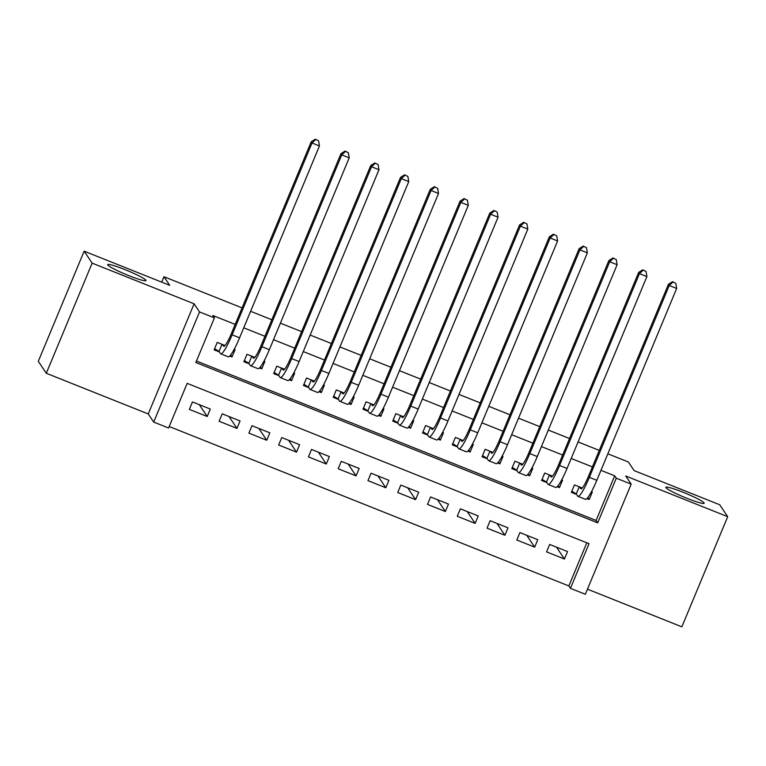 <?xml version="1.0" encoding="UTF-8"?>
<svg xmlns="http://www.w3.org/2000/svg" width="766" height="766" viewBox="0 0 766 766"><rect width="100%" height="100%" fill="white"/><g stroke="black" fill="none" stroke-linecap="round" stroke-linejoin="round"><path stroke-width="1.15" d="M145.894 280.203A20.739 2.059 -157.4 0 1 145.99 280.567A20.739 2.059 -157.4 0 1 127.472 275.08A20.739 2.059 -157.4 0 1 107.786 264.998A20.739 2.059 -157.4 0 1 107.7 264.624A20.739 2.059 -157.4 0 1 126.208 270.111A20.739 2.059 -157.4 0 1 145.894 280.203M704.059 502.879A20.739 2.059 -157.4 0 1 704.145 503.243A20.739 2.059 -157.4 0 1 685.637 497.766A20.739 2.059 -157.4 0 1 665.951 487.674A20.739 2.059 -157.4 0 1 665.855 487.31A20.739 2.059 -157.4 0 1 684.373 492.787A20.739 2.059 -157.4 0 1 704.059 502.879M168.577 428.002L153.688 422.066L199.533 311.934L214.423 317.871L195.837 362.519L597.71 522.852L616.295 478.204L631.184 484.141L585.339 594.272L570.45 588.336L589.035 543.688L187.163 383.354L168.577 428.002M148.25 413.946L194.095 303.805L92.14 263.131L84.145 251.181L38.3 361.322L46.295 373.272L148.25 413.946L153.688 422.066M587.465 589.169L681.855 626.827L727.7 516.686L625.745 476.012L631.184 484.141M169.2 426.509L568.851 585.942L570.45 588.336M92.14 263.131L46.295 373.272M607.84 453.807L628.359 461.994L634.124 470.602L719.705 504.746L727.7 516.686M229.685 356.056L231.993 356.975L235.095 349.535L234.243 349.191M225.022 345.514L217.238 342.402L214.135 349.851L219.344 351.929M259.454 367.929L261.761 368.848L264.864 361.408L264.011 361.064M254.791 357.387L247.006 354.285L243.904 361.724L249.113 363.802M289.222 379.802L291.53 380.731L294.632 373.281L293.78 372.946M284.559 369.269L276.775 366.158L273.673 373.597L278.881 375.675M318.991 391.685L321.299 392.604L324.401 385.164L323.549 384.819M314.328 381.142L306.544 378.031L303.441 385.48L308.65 387.558M348.76 403.558L351.067 404.477L354.17 397.037L353.317 396.692M344.097 393.015L336.312 389.913L333.21 397.353L338.419 399.431M378.528 415.431L380.836 416.359L383.938 408.91L383.086 408.575M373.865 404.898L366.081 401.786L362.979 409.226L368.187 411.304M408.297 427.313L410.605 428.232L413.707 420.793L412.855 420.448M403.634 416.771L395.85 413.659L392.747 421.108L397.956 423.186M438.066 439.186L440.373 440.105L443.476 432.666L442.624 432.321M433.403 428.644L425.618 425.542L422.516 432.981L427.725 435.059M467.835 451.059L470.142 451.988L473.244 444.539L472.392 444.203M463.171 440.527L455.377 437.415L452.285 444.855L457.494 446.932M497.603 462.942L499.911 463.861L503.013 456.421L502.161 456.076M492.94 452.4L485.146 449.288L482.053 456.737L487.262 458.815M527.372 474.815L529.679 475.734L532.782 468.294L531.93 467.949M522.709 464.273L514.915 461.17L511.822 468.61L517.031 470.688M557.141 486.688L559.448 487.616L562.55 480.167L561.698 479.832M552.477 476.155L544.683 473.043L541.591 480.483L546.8 482.561M556.518 547.183L564.437 559.017L546.579 551.893L549.672 544.454L567.539 551.577L564.437 559.017M526.749 535.31L534.668 547.144L516.811 540.02L519.903 532.581L537.77 539.704L534.668 547.144M496.981 523.427L504.899 535.271L487.042 528.147L490.135 520.698L508.002 527.831L504.899 535.271M467.212 511.554L475.131 523.389L457.273 516.265L460.366 508.825L478.233 515.949L475.131 523.389M437.443 499.681L445.362 511.516L427.505 504.392L430.597 496.952L448.464 504.076L445.362 511.516M407.675 487.798L415.593 499.643L397.736 492.519L400.829 485.07L418.696 492.203L415.593 499.643M377.906 475.925L385.825 487.76L367.967 480.636L371.06 473.197L388.927 480.32L385.825 487.76M348.137 464.052L356.056 475.887L338.199 468.763L341.291 461.324L359.158 468.447L356.056 475.887M318.369 452.17L326.287 464.014L308.43 456.89L311.523 449.441L329.39 456.574L326.287 464.014M288.6 440.297L296.519 452.132L278.661 445.008L281.754 437.568L299.621 444.692L296.519 452.132M258.831 428.424L266.75 440.259L248.893 433.135L251.985 425.695L269.852 432.819L266.75 440.259M229.063 416.541L236.981 428.385L219.124 421.262L222.217 413.812L240.084 420.946L236.981 428.385M568.851 585.942L586.813 542.797M210.315 409.063L192.448 401.939L189.355 409.379L207.213 416.503L210.315 409.063M196.46 361.016L596.111 520.459L614.696 475.81L600.965 470.334M592.405 466.915L571.197 458.451M562.637 455.042L541.428 446.578M532.868 443.169L511.659 434.705M503.099 431.287L481.891 422.822M473.331 419.414L452.122 410.949M443.562 407.541L422.353 399.076M413.793 395.658L392.585 387.194M384.025 383.785L362.816 375.321M354.256 371.912L333.047 363.448M324.487 360.03L303.279 351.565M294.719 348.157L273.51 339.692M264.95 336.284L243.741 327.819M235.181 324.401L212.824 315.477L214.423 317.871M586.909 498.57L589.217 499.489L592.319 492.05L591.457 491.705M582.246 488.028L574.452 484.916L571.359 492.366L576.568 494.443M84.145 251.181L169.726 285.325L163.972 276.727L161.722 282.137M163.972 276.727L242.066 307.884M250.616 311.293L271.834 319.757M280.385 323.166L301.603 331.63M310.153 335.048L331.372 343.513M339.922 346.921L361.14 355.386M369.691 358.794L390.909 367.259M399.459 370.677L420.678 379.141M429.228 382.55L450.446 391.014M458.997 394.423L480.215 402.887M488.765 406.306L509.984 414.77M518.534 418.179L539.752 426.643M548.303 430.052L569.521 438.516M578.071 441.934L599.29 450.398M194.095 303.805L199.533 311.934M614.696 475.81L616.295 478.204M596.111 520.459L597.71 522.852M587.867 497.469L589.217 499.489M199.294 404.668L207.213 416.503M558.098 485.596L559.448 487.616M528.329 473.723L529.679 475.734M498.561 461.841L499.911 463.861M468.792 449.968L470.142 451.988M439.023 438.095L440.373 440.105M409.255 426.212L410.605 428.232M379.486 414.339L380.836 416.359M349.727 402.466L351.067 404.477M319.958 390.583L321.299 392.604M290.19 378.71L291.53 380.731M260.421 366.837L261.761 368.848M230.652 354.955L231.993 356.975M579.67 487.004L580.772 488.651A16.201 2.384 -68.3 0 0 580.963 488.813A16.201 2.384 -68.3 0 0 588.566 476.155L668.421 284.31L672.5 281.687L675.803 283.353L672.5 281.687M675.803 283.353L676.665 288.476L669.225 285.507L589.36 477.352A24.301 3.571 111.7 0 1 577.957 496.339A24.301 3.571 111.7 0 1 577.669 496.09L576.243 493.965L571.848 491.188M676.665 288.476L596.81 480.32A24.301 3.571 111.7 0 1 585.406 499.308L577.957 496.339M672.826 282.166L669.225 285.507L668.421 284.31M579.22 486.822L576.243 493.965M549.902 475.121L551.003 476.768A16.201 2.384 -68.3 0 0 551.194 476.94A16.201 2.384 -68.3 0 0 558.797 464.282L638.653 272.437L642.731 269.814L646.035 271.48L642.731 269.814M646.035 271.48L646.897 276.593L639.457 273.625L559.592 465.469A24.301 3.571 111.7 0 1 548.188 484.457A24.301 3.571 111.7 0 1 547.901 484.217L546.474 482.082L542.079 479.315M646.897 276.593L567.041 468.438A24.301 3.571 111.7 0 1 555.637 487.425L548.188 484.457M643.057 270.293L639.457 273.625L638.653 272.437M549.452 474.949L546.474 482.082M520.133 463.248L521.234 464.895A16.201 2.384 -68.3 0 0 521.426 465.058A16.201 2.384 -68.3 0 0 529.028 452.4L608.884 260.555L612.963 257.941L616.266 259.607L612.963 257.941M616.266 259.607L617.128 264.72L609.688 261.752L529.823 453.596A24.301 3.571 111.7 0 1 518.419 472.584A24.301 3.571 111.7 0 1 518.132 472.335L516.705 470.209L512.31 467.442M617.128 264.72L537.272 456.565A24.301 3.571 111.7 0 1 525.869 475.552L518.419 472.584M613.288 258.41L609.688 261.752L608.884 260.555M519.683 463.066L516.705 470.209M490.364 451.375L491.466 453.022A16.201 2.384 -68.3 0 0 491.657 453.185A16.201 2.384 -68.3 0 0 499.26 440.527L579.115 248.682L583.194 246.058L586.497 247.724L583.194 246.058M586.497 247.724L587.359 252.847L579.919 249.879L500.054 441.723A24.301 3.571 111.7 0 1 488.651 460.711A24.301 3.571 111.7 0 1 488.363 460.462L486.937 458.336L482.542 455.559M587.359 252.847L507.504 444.692A24.301 3.571 111.7 0 1 496.1 463.679L488.651 460.711M583.52 246.537L579.919 249.879L579.115 248.682M489.914 451.193L486.937 458.336M460.596 439.493L461.697 441.139A16.201 2.384 -68.3 0 0 461.888 441.312A16.201 2.384 -68.3 0 0 469.491 428.654L549.346 236.809L553.425 234.185L556.729 235.851L553.425 234.185M556.729 235.851L557.591 240.964L550.151 237.996L470.286 429.841A24.301 3.571 111.7 0 1 458.882 448.828A24.301 3.571 111.7 0 1 458.595 448.589L457.168 446.454L452.773 443.686M557.591 240.964L477.735 432.809A24.301 3.571 111.7 0 1 466.331 451.796L458.882 448.828M553.751 234.664L550.151 237.996L549.346 236.809M460.146 439.32L457.168 446.454M430.827 427.62L431.928 429.266A16.201 2.384 -68.3 0 0 432.12 429.429A16.201 2.384 -68.3 0 0 439.722 416.771L519.578 224.926L523.666 222.312L526.96 223.969L523.666 222.312M526.96 223.969L527.822 229.091L520.382 226.123L440.517 417.968A24.301 3.571 111.7 0 1 429.113 436.955A24.301 3.571 111.7 0 1 428.826 436.706L427.399 434.581L423.004 431.813M527.822 229.091L447.966 420.936A24.301 3.571 111.7 0 1 436.563 439.923L429.113 436.955M523.982 222.782L520.382 226.123L519.578 224.926M430.377 427.438L427.399 434.581M401.058 415.746L402.16 417.393A16.201 2.384 -68.3 0 0 402.351 417.556A16.201 2.384 -68.3 0 0 409.954 404.898L489.809 213.053L493.898 210.43L497.191 212.096L493.898 210.43M497.191 212.096L498.053 217.218L490.613 214.25L410.748 406.095A24.301 3.571 111.7 0 1 399.345 425.082A24.301 3.571 111.7 0 1 399.057 424.833L397.631 422.708L393.236 419.931M498.053 217.218L418.198 409.063A24.301 3.571 111.7 0 1 406.794 428.05L399.345 425.082M494.214 210.909L490.613 214.25L489.809 213.053M400.608 415.565L397.631 422.708M371.29 403.864L372.391 405.511A16.201 2.384 -68.3 0 0 372.582 405.683A16.201 2.384 -68.3 0 0 380.185 393.025L460.04 201.18L464.129 198.557L467.423 200.223L464.129 198.557M467.423 200.223L468.285 205.336L460.845 202.368L380.98 394.212A24.301 3.571 111.7 0 1 369.576 413.2A24.301 3.571 111.7 0 1 369.289 412.96L367.862 410.825L363.467 408.058M468.285 205.336L388.429 397.181A24.301 3.571 111.7 0 1 377.025 416.168L369.576 413.2M464.445 199.036L460.845 202.368L460.04 201.18M370.84 403.692L367.862 410.825M341.521 391.991L342.622 393.638A16.201 2.384 -68.3 0 0 342.814 393.801A16.201 2.384 -68.3 0 0 350.416 381.142L430.272 189.298L434.36 186.684L437.654 188.34L434.36 186.684M437.654 188.34L438.516 193.463L431.076 190.495L351.211 382.339A24.301 3.571 111.7 0 1 339.807 401.327A24.301 3.571 111.7 0 1 339.52 401.078L338.093 398.952L333.698 396.185M438.516 193.463L358.66 385.308A24.301 3.571 111.7 0 1 347.257 404.295L339.807 401.327M434.676 187.153L431.076 190.495L430.272 189.298M341.071 391.809L338.093 398.952M311.752 380.118L312.854 381.765A16.201 2.384 -68.3 0 0 313.045 381.928A16.201 2.384 -68.3 0 0 320.648 369.269L400.503 177.425L404.592 174.801L407.885 176.467L404.592 174.801M407.885 176.467L408.747 181.59L401.307 178.622L321.442 370.466A24.301 3.571 111.7 0 1 310.038 389.454A24.301 3.571 111.7 0 1 309.751 389.205L308.334 387.069L303.93 384.302M408.747 181.59L328.892 373.435A24.301 3.571 111.7 0 1 317.488 392.422L310.038 389.454M404.908 175.28L401.307 178.622L400.503 177.425M311.302 379.936L308.334 387.069M281.984 368.235L283.085 369.882A16.201 2.384 -68.3 0 0 283.276 370.055A16.201 2.384 -68.3 0 0 290.879 357.396L370.734 165.552L374.823 162.928L378.117 164.594L374.823 162.928M378.117 164.594L378.978 169.707L371.539 166.739L291.674 358.584A24.301 3.571 111.7 0 1 280.27 377.571A24.301 3.571 111.7 0 1 279.983 377.332L278.565 375.196L274.161 372.429M378.978 169.707L299.123 361.552A24.301 3.571 111.7 0 1 287.719 380.539L280.27 377.571M375.139 163.407L371.539 166.739L370.734 165.552M281.534 368.063L278.565 375.196M252.215 356.362L253.316 358.009A16.201 2.384 -68.3 0 0 253.508 358.172A16.201 2.384 -68.3 0 0 261.11 345.514L340.966 153.669L345.054 151.055L348.348 152.712L345.054 151.055M348.348 152.712L349.21 157.834L341.77 154.866L261.905 346.711A24.301 3.571 111.7 0 1 250.501 365.698A24.301 3.571 111.7 0 1 250.214 365.449L248.797 363.323L244.392 360.556M349.21 157.834L269.354 349.679A24.301 3.571 111.7 0 1 257.95 368.666L250.501 365.698M345.37 151.524L341.77 154.866L340.966 153.669M251.765 356.18L248.797 363.323M222.446 344.489L223.548 346.136A16.201 2.384 -68.3 0 0 223.739 346.299A16.201 2.384 -68.3 0 0 231.342 333.641L311.197 141.796L315.286 139.173L318.579 140.839L315.286 139.173M318.579 140.839L319.441 145.961L312.001 142.993L232.136 334.838A24.301 3.571 111.7 0 1 220.732 353.825A24.301 3.571 111.7 0 1 220.445 353.576L219.028 351.441L214.624 348.674M319.441 145.961L239.586 337.806A24.301 3.571 111.7 0 1 228.182 356.793L220.732 353.825M315.602 139.651L312.001 142.993L311.197 141.796M221.996 344.307L219.028 351.441M596.81 480.32L589.36 477.352M567.041 468.438L559.592 465.469M537.272 456.565L529.823 453.596M507.504 444.692L500.054 441.723M477.735 432.809L470.286 429.841M447.966 420.936L440.517 417.968M418.198 409.063L410.748 406.095M388.429 397.181L380.98 394.212M358.66 385.308L351.211 382.339M328.892 373.435L321.442 370.466M299.123 361.552L291.674 358.584M269.354 349.679L261.905 346.711M239.586 337.806L232.136 334.838"/></g></svg>
